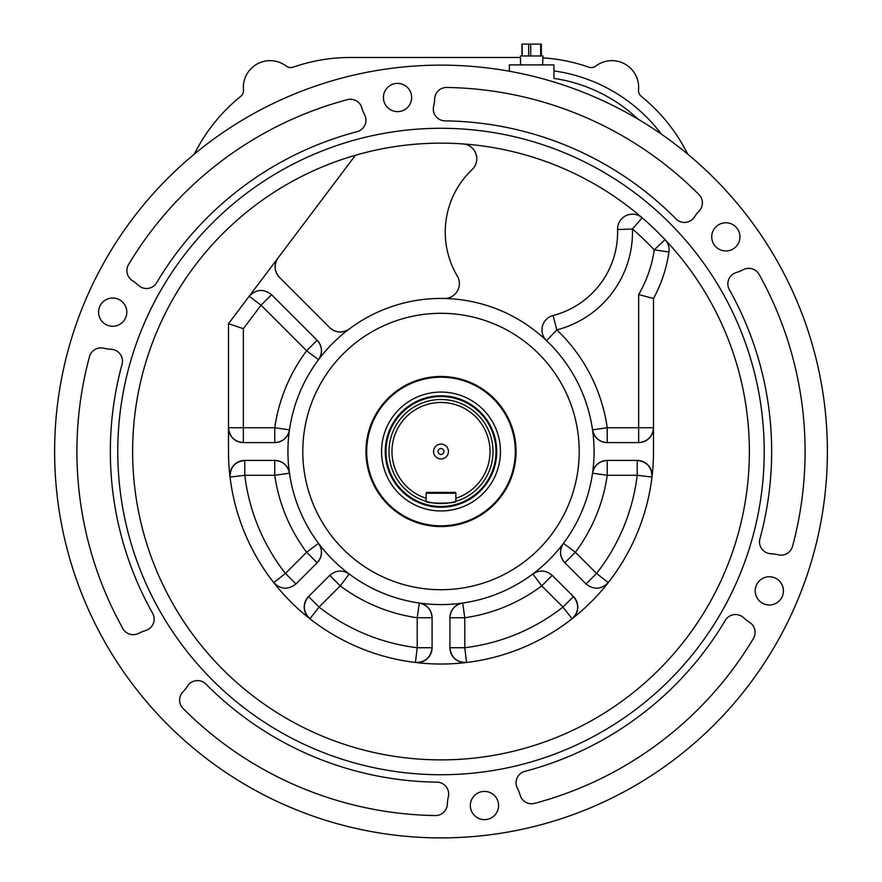 <?xml version="1.0" encoding="UTF-8"?>
<svg xmlns="http://www.w3.org/2000/svg" width="882" height="882" viewBox="0 0 882 882"><rect width="100%" height="100%" fill="white"/><g stroke="black" fill="none" stroke-linecap="round" stroke-linejoin="round"><path stroke-width="1.32" d="M542.65 64.904L542.937 55.985L520.369 55.985L520.645 64.904M522.177 55.985L522.177 44.1L541.361 44.1L541.361 55.985M98.575 312.151A14.123 14.123 0 0 0 119.754 324.378A14.123 14.123 0 0 0 119.754 299.924A14.123 14.123 0 0 0 98.575 312.151M383.416 97.505A14.123 14.123 0 0 0 404.595 109.732A14.123 14.123 0 0 0 404.595 85.278A14.123 14.123 0 0 0 383.416 97.505M755.19 590.874A14.123 14.123 0 0 0 776.369 603.101A14.123 14.123 0 0 0 776.369 578.647A14.123 14.123 0 0 0 755.19 590.874M470.349 805.52A14.123 14.123 0 0 0 491.528 817.746A14.123 14.123 0 0 0 491.528 793.293A14.123 14.123 0 0 0 470.349 805.52M711.73 236.872A14.123 14.123 0 0 0 732.898 249.099A14.123 14.123 0 0 0 732.898 224.645A14.123 14.123 0 0 0 711.73 236.872M54.618 451.518A386.382 386.382 0 0 0 634.191 786.138A386.382 386.382 0 0 0 634.191 116.898A386.382 386.382 0 0 0 54.618 451.518M152.63 613.31A11.885 11.885 0 0 1 145.629 630.531A37.154 37.154 0 0 0 138.805 633.309A11.885 11.885 0 0 1 122.863 628.579A364.09 364.09 0 0 1 89.479 356.67A11.885 11.885 0 0 1 103.8 348.225A37.154 37.154 0 0 0 111.099 349.272A11.885 11.885 0 0 1 122.058 364.288A330.662 330.662 0 0 0 152.63 613.31M347.376 99.666A11.885 11.885 0 0 1 361.852 107.847A37.154 37.154 0 0 0 364.597 114.693A11.885 11.885 0 0 1 357.067 131.683A330.662 330.662 0 0 0 156.698 282.681A11.885 11.885 0 0 1 138.287 285.228A37.154 37.154 0 0 0 132.465 280.697A11.885 11.885 0 0 1 128.585 264.534A364.09 364.09 0 0 1 347.376 99.666M729.37 289.715A11.885 11.885 0 0 1 736.371 272.505A37.154 37.154 0 0 0 743.195 269.716A11.885 11.885 0 0 1 759.137 274.445A364.09 364.09 0 0 1 792.521 546.355A11.885 11.885 0 0 1 778.2 554.8A37.154 37.154 0 0 0 770.901 553.753A11.885 11.885 0 0 1 759.942 538.737A330.662 330.662 0 0 0 729.37 289.715M183.103 708.522A11.885 11.885 0 0 1 182.949 691.896A37.154 37.154 0 0 0 187.502 686.097A11.885 11.885 0 0 1 205.991 684.112A330.662 330.662 0 0 0 436.932 782.147A11.885 11.885 0 0 1 448.343 796.821A37.154 37.154 0 0 0 447.339 804.119A11.885 11.885 0 0 1 435.278 815.563A364.09 364.09 0 0 1 183.103 708.522M534.624 803.359A11.885 11.885 0 0 1 520.148 795.178A37.154 37.154 0 0 0 517.403 788.343A11.885 11.885 0 0 1 524.933 771.342A330.662 330.662 0 0 0 725.302 620.355A11.885 11.885 0 0 1 743.713 617.808A37.154 37.154 0 0 0 749.535 622.328A11.885 11.885 0 0 1 753.415 638.502A364.09 364.09 0 0 1 534.624 803.359M698.897 194.503A11.885 11.885 0 0 1 699.051 211.129A37.154 37.154 0 0 0 694.498 216.928A11.885 11.885 0 0 1 676.009 218.912A330.662 330.662 0 0 0 445.068 120.878A11.885 11.885 0 0 1 433.657 106.215A37.154 37.154 0 0 0 434.661 98.905A11.885 11.885 0 0 1 446.722 87.461A364.09 364.09 0 0 1 698.897 194.503M579.209 451.518A138.209 138.209 0 0 0 371.895 331.819A138.209 138.209 0 0 0 371.895 571.205A138.209 138.209 0 0 0 579.209 451.518M516.047 451.518A75.047 75.047 0 0 1 441 526.565A75.047 75.047 0 0 1 365.953 451.518A75.047 75.047 0 0 1 441 376.471A75.047 75.047 0 0 1 516.047 451.518M509.366 71.221L509.366 64.904L553.94 64.904L553.94 78.432A155.298 155.298 0 0 1 637.995 119.114M638.535 89.876A7.431 7.431 0 0 0 641.269 96.336A174.614 174.614 0 0 1 687.684 154.118A174.614 174.614 0 0 0 641.269 96.336A7.431 7.431 0 0 1 638.535 89.876A26.747 26.747 0 0 0 595.758 66.084A7.431 7.431 0 0 1 588.834 67.175A174.614 174.614 0 0 0 542.871 57.848M520.413 57.473L350.562 57.473A174.614 174.614 0 0 0 293.166 67.175A7.431 7.431 0 0 1 286.242 66.084A26.747 26.747 0 0 0 243.465 89.876A7.431 7.431 0 0 1 240.731 96.336A174.614 174.614 0 0 0 194.316 154.118A174.614 174.614 0 0 1 240.731 96.336A7.431 7.431 0 0 0 243.465 89.876M642.14 217.777A308.369 308.369 0 0 0 462.973 143.931A14.862 14.862 0 0 1 472.135 169.542A86.193 86.193 0 0 0 457.295 276.044A14.862 14.862 0 0 1 444.197 298.48A153.071 153.071 0 0 1 546.564 340.673A14.862 14.862 0 0 1 553.08 315.524A86.193 86.193 0 0 0 617.587 229.496A14.862 14.862 0 0 1 642.14 217.777L632.449 229.044A101.055 101.055 0 0 1 556.807 329.912A167.933 167.933 0 0 1 607.235 427.737L638.656 427.737L638.656 294.566L653.507 298.458L653.507 451.518A212.507 212.507 0 0 1 441 664.025A212.507 212.507 0 0 1 228.493 451.518L228.493 323.705L355.424 155.265M132.631 451.518A308.369 308.369 0 0 0 595.185 718.565A308.369 308.369 0 0 0 595.185 184.459A308.369 308.369 0 0 0 132.631 451.518M332.768 343.274A153.071 153.071 0 0 1 594.071 451.518A153.071 153.071 0 0 1 332.768 559.75A153.071 153.071 0 0 1 332.768 343.274M638.656 294.566A124.086 124.086 0 0 0 654.246 249.849L665.05 239.639A14.862 14.862 0 0 1 668.953 251.976A138.948 138.948 0 0 1 653.507 298.458M117.769 451.518A323.231 323.231 0 0 0 602.615 731.432A323.231 323.231 0 0 0 602.615 171.593A323.231 323.231 0 0 0 117.769 451.518M228.493 323.705L243.344 328.677L243.344 427.737L274.765 427.737A167.933 167.933 0 0 1 306.638 350.782L261.05 305.194L249.187 296.253C256.177 289.12 263.641 288.59 271.557 294.687L317.145 340.276C322.349 346.406 322.812 352.888 318.534 359.691A14.862 14.862 0 0 0 317.145 340.276L306.638 350.782L318.534 359.691M329.758 327.663A14.862 14.862 0 0 0 349.184 329.041C342.37 333.319 335.899 332.867 329.758 327.663L279.44 277.345C274.236 271.193 273.784 264.71 278.084 257.897A14.862 14.862 0 0 0 279.44 277.345M419.325 603.045C427.175 604.832 431.419 609.738 432.081 617.753L432.081 647.73C430.835 657.509 425.289 662.426 415.433 662.481L417.219 647.73L417.219 617.753L419.325 603.045A14.862 14.862 0 0 1 432.081 617.753L417.219 617.753A167.933 167.933 0 0 1 340.265 585.88L349.184 573.984C342.37 569.706 335.899 570.169 329.758 575.362L308.557 596.563C302.526 604.357 302.978 611.755 309.902 618.767A14.862 14.862 0 0 1 308.557 596.563L319.063 607.07A197.656 197.656 0 0 0 417.219 647.73L432.081 647.73A14.862 14.862 0 0 1 415.433 662.481M466.567 662.481L464.781 647.73L449.919 647.73A14.862 14.862 0 0 0 466.567 662.481C456.711 662.426 451.165 657.509 449.919 647.73L449.919 617.753C450.581 609.738 454.825 604.832 462.675 603.045A14.862 14.862 0 0 0 449.919 617.753L464.781 617.753L462.675 603.045M552.154 575.284A14.862 14.862 0 0 1 552.242 575.362L573.443 596.563C579.474 604.357 579.022 611.755 572.098 618.767L562.937 607.07L541.735 585.88L532.816 573.984C539.63 569.706 546.101 570.169 552.242 575.362L541.735 585.88A167.933 167.933 0 0 1 464.781 617.753L464.781 647.73A197.656 197.656 0 0 0 562.937 607.07L573.443 596.563A14.862 14.862 0 0 1 572.098 618.767M608.183 582.715A14.862 14.862 0 0 0 608.26 582.616C601.248 589.54 593.84 589.992 586.045 583.95L564.855 562.76C559.651 556.619 559.188 550.148 563.466 543.334A14.862 14.862 0 0 0 564.855 562.76L575.362 552.253L563.466 543.334M592.528 473.193A14.862 14.862 0 0 1 607.235 460.426L607.235 475.288L592.528 473.193C594.314 465.343 599.22 461.088 607.235 460.426L637.212 460.426C646.991 461.672 651.908 467.228 651.963 477.085L637.212 475.288L607.235 475.288A167.933 167.933 0 0 1 575.362 552.253L596.563 573.443L586.045 583.95A14.862 14.862 0 0 0 586.133 584.038M653.507 427.737A14.862 14.862 0 0 1 638.656 442.599L638.656 427.737L653.507 427.737C652.57 436.7 647.609 441.65 638.656 442.599L607.235 442.599C599.22 441.937 594.314 437.681 592.528 429.843A14.862 14.862 0 0 0 607.235 442.599L607.235 427.737L592.528 429.843M318.534 543.334A14.862 14.862 0 0 1 317.145 562.76L306.638 552.253A167.933 167.933 0 0 1 274.765 475.288L274.765 460.426L244.788 460.426C235.009 461.672 230.092 467.228 230.037 477.085A14.862 14.862 0 0 1 244.788 460.426L244.788 475.288A197.656 197.656 0 0 0 285.437 573.443L306.638 552.253L318.534 543.334C322.812 550.148 322.349 556.619 317.145 562.76L295.955 583.95C288.16 589.992 280.752 589.54 273.74 582.616L285.437 573.443L295.955 583.95A14.862 14.862 0 0 1 295.867 584.038M289.472 429.843L274.765 427.737L274.765 442.599A14.862 14.862 0 0 0 289.472 429.843C287.686 437.681 282.78 441.937 274.765 442.599L243.344 442.599C234.392 441.65 229.43 436.7 228.493 427.737L243.344 427.737L243.344 442.599A14.862 14.862 0 0 1 228.493 427.737M274.765 460.426C282.78 461.088 287.686 465.343 289.472 473.193A14.862 14.862 0 0 0 274.765 460.426M309.902 618.767L319.063 607.07L340.265 585.88L329.758 575.362A14.862 14.862 0 0 1 329.846 575.284M271.469 294.599A14.862 14.862 0 0 1 271.557 294.687L261.05 305.194L243.344 328.677M608.26 582.616L596.563 573.443A197.656 197.656 0 0 0 637.212 475.288L637.212 460.426A14.862 14.862 0 0 1 651.963 477.085M546.564 340.673L556.807 329.912L553.08 315.524M515.088 457.24A74.309 74.309 0 0 1 398.995 512.806A74.309 74.309 0 0 1 408.917 384.497A74.309 74.309 0 0 1 515.088 457.24M500.27 456.093A59.447 59.447 0 0 1 407.396 500.546A59.447 59.447 0 0 1 415.334 397.892A59.447 59.447 0 0 1 500.27 456.093M426.138 493.27A0.893 0.893 0 0 1 427.031 492.388L454.969 492.388A0.893 0.893 0 0 1 455.862 493.27L426.138 493.27L426.138 501.362C425.212 503.721 456.766 503.732 455.862 501.362A52.016 52.016 0 0 1 426.425 501.439M426.138 501.362A52.016 52.016 0 0 1 441 399.502A52.016 52.016 0 0 1 455.862 501.362L455.862 498.253A49.039 49.039 0 0 0 480.734 422.776A49.039 49.039 0 0 0 401.266 422.776A49.039 49.039 0 0 0 426.138 498.253M455.862 493.27L455.862 498.253M441 458.949A7.431 7.431 0 0 0 447.439 447.802A7.431 7.431 0 0 0 434.561 447.802A7.431 7.431 0 0 0 441 458.949M441 396.525A54.982 54.982 0 0 0 393.383 479.003A54.982 54.982 0 0 0 488.617 479.003A54.982 54.982 0 0 0 441 396.525M441 395.786A55.731 55.731 0 0 1 489.267 479.378A55.731 55.731 0 0 1 392.733 479.378A55.731 55.731 0 0 1 441 395.786M441 454.484A2.977 2.977 0 0 0 443.569 450.029A2.977 2.977 0 0 0 438.431 450.029A2.977 2.977 0 0 0 441 454.484M528.66 55.985L528.66 44.1M540.688 55.985L540.688 44.1M530.721 44.1L530.721 55.985M508.241 71.023A162.729 162.729 0 0 1 509.366 70.869M553.94 70.924A162.729 162.729 0 0 1 661.39 134.141M289.472 473.193L274.765 475.288L244.788 475.288L230.037 477.085M668.953 251.976L654.246 249.849A293.508 293.508 0 0 0 632.449 229.044L617.587 229.496M521.946 44.1L521.946 55.985"/></g></svg>
